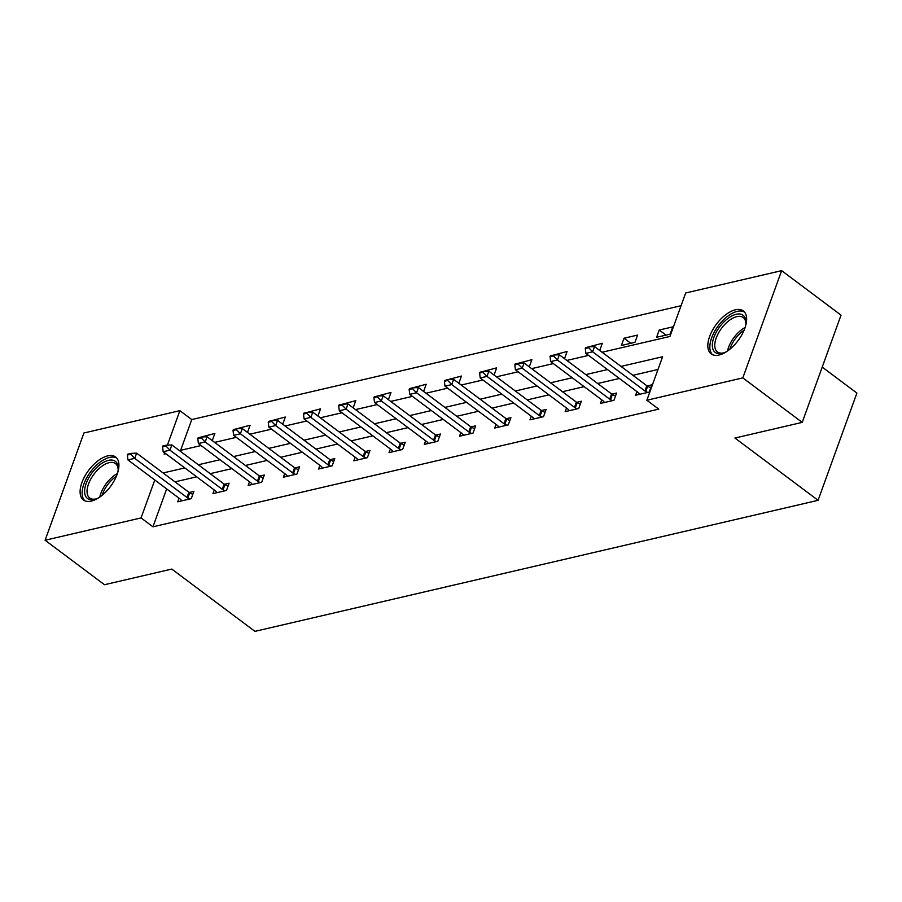 <?xml version="1.0" encoding="UTF-8"?>
<svg xmlns="http://www.w3.org/2000/svg" width="902" height="902" viewBox="0 0 902 902"><rect width="100%" height="100%" fill="white"/><g stroke="black" fill="none" stroke-linecap="round" stroke-linejoin="round"><path stroke-width="1.35" d="M719.052 355.027A26.846 13.586 126.8 0 1 711.137 353.9A26.846 13.586 126.8 0 1 712.445 330.312A26.846 13.586 126.8 0 1 735.412 309.803A26.846 13.586 126.8 0 1 743.327 310.931A26.846 13.586 126.8 0 1 742.008 334.518A26.846 13.586 126.8 0 1 719.052 355.027M91.328 501.084A26.846 13.586 126.8 0 1 83.412 499.956A26.846 13.586 126.8 0 1 84.732 476.38A26.846 13.586 126.8 0 1 107.699 455.871A26.846 13.586 126.8 0 1 115.603 456.987A26.846 13.586 126.8 0 1 114.295 480.574A26.846 13.586 126.8 0 1 91.328 501.084M822.229 367.103L856.9 393.069L818.08 500.317L254.939 631.355L171.786 569.072L104.497 584.721L45.1 540.242L83.92 432.994L179.881 410.669L167.411 445.137M681.066 305.71L191.765 419.565L179.881 410.669M602.096 352.242L669.938 336.457L685.678 292.981L781.639 270.645L742.82 377.893L646.858 400.229L662.598 356.741L621.027 366.415M742.82 377.893L802.216 422.384L841.036 315.136L781.639 270.645M191.765 419.565L180.637 450.312M201.135 437.075L214.868 433.434L212.263 440.627M236.369 428.878L250.091 425.237L247.486 432.43M271.592 420.693L285.314 417.04L282.709 424.233M306.815 412.496L320.537 408.843L317.932 416.036M342.038 404.299L355.76 400.646L353.167 407.839M377.262 396.102L390.994 392.449L388.39 399.642M412.485 387.905L426.218 384.252L423.613 391.445M447.708 379.708L461.441 376.055L458.836 383.249M482.942 371.511L496.664 367.858L494.059 375.063M518.165 363.314L531.887 359.672L529.282 366.866M553.388 355.117L567.11 351.476L564.505 358.669M588.611 346.92L602.333 343.279L599.729 350.472M621.388 345.477L634.94 342.32L637.567 335.082L624.015 338.227L621.388 345.477M656.611 337.28L670.163 334.135L672.791 326.885L659.238 330.031L656.611 337.28M166.667 488.907L152.945 526.813L658.731 409.125L646.858 400.229M657.986 369.482L632.911 375.311M619.381 378.468L597.676 383.508M584.146 386.654L562.453 391.705M548.923 394.85L527.23 399.902M513.7 403.047L492.007 408.099M478.477 411.244L456.784 416.296M443.254 419.441L421.561 424.492M408.031 427.638L386.338 432.689M372.808 435.835L351.103 440.886M337.585 444.032L315.88 449.083M302.35 452.229L280.657 457.28M267.127 460.426L245.434 465.477M231.904 468.623L210.211 473.663M196.681 476.82L174.988 481.86M179.024 498.175L177.717 501.805L191.258 498.648L193.885 491.398L189.195 492.492M214.248 489.978L212.94 493.608L226.481 490.451L229.108 483.201L224.418 484.295M249.471 481.781L248.163 485.411L261.704 482.254L264.331 475.016L259.652 476.098M284.694 473.584L283.386 477.214L296.938 474.057L299.554 466.819L294.875 467.901M319.928 465.387L318.609 469.017L332.161 465.86L334.777 458.622L330.098 459.704M355.151 457.19L353.832 460.821L367.385 457.664L370 450.425L365.321 451.507M390.374 448.993L389.055 452.624L402.608 449.478L405.235 442.228L400.544 443.31M425.597 440.796L424.278 444.427L437.831 441.281L440.458 434.031L435.767 435.125M460.821 432.599L459.513 436.23L473.054 433.084L475.681 425.834L470.991 426.928M496.044 424.402L494.736 428.033L508.277 424.887L510.904 417.637L506.225 418.731M531.267 416.205L529.959 419.836L543.5 416.69L546.127 409.44L541.448 410.534M566.501 408.008L565.182 411.639L578.734 408.493L581.35 401.243L576.671 402.337M601.724 399.823L600.405 403.453L613.958 400.296L616.573 393.046L611.894 394.14M636.947 391.626L635.628 395.256L649.181 392.099L651.808 384.85L647.117 385.943M802.216 422.384L734.927 438.034L818.08 500.317M152.945 526.813L141.062 517.917L45.1 540.242M154.783 480.011L141.062 517.917M607.497 369.561L585.804 374.612M572.274 377.758L550.581 382.809M537.051 385.955L515.358 391.006M501.828 394.151L480.123 399.203M466.593 402.348L444.9 407.4M431.37 410.545L409.677 415.596M396.147 418.742L374.454 423.793M360.924 426.939L339.231 431.99M325.701 435.136L304.008 440.187M290.478 443.333L268.785 448.384M255.255 451.53L233.562 456.57M220.032 459.727L198.327 464.767M184.797 467.924L163.104 472.964M164.626 452.815L164.153 454.146L165.878 453.74M179.408 450.594L201.101 445.543M214.631 442.397L236.324 437.346M249.854 434.2L271.547 429.149M285.077 426.003L306.77 420.963M320.3 417.806L341.993 412.766M355.523 409.609L377.228 404.57M390.746 401.413L412.451 396.373M425.981 393.227L447.674 388.176M461.204 385.03L482.897 379.979M496.427 376.833L518.12 371.782M531.65 368.636L553.343 363.585M566.873 360.439L588.566 355.388M630.78 343.29L624.015 338.227M666.003 335.093L659.238 330.031M130.745 454.258L131.061 453.39L127.667 454.18L127.351 455.048L130.745 454.258L134.736 458.351L136.63 453.131L188.89 492.278A3.439 1.533 -160.1 0 0 189.713 492.796L192.802 494.397M181.866 500.835L180.84 499.64A3.439 1.533 -160.1 0 0 180.231 499.077L127.96 459.93L134.736 458.351L187.007 497.498A3.439 1.533 -160.1 0 0 187.83 498.017L189.736 499.009M127.351 455.048L127.96 459.93M136.63 453.131L131.061 453.39M98.735 497.769A23.227 11.76 126.8 0 1 95.657 499.088A23.227 11.76 126.8 0 1 84.675 492.751A23.227 11.76 126.8 0 1 99.919 464.733A23.227 11.76 126.8 0 1 118.151 467.044A23.227 11.76 126.8 0 1 118.207 468.972A23.227 11.76 126.8 0 1 117.801 472.31M118.162 469.852A21.513 10.88 -53.2 0 0 118.094 468.882A21.513 10.88 -53.2 0 0 115.49 463.572A21.513 10.88 -53.2 0 0 97.393 470.167A21.513 10.88 -53.2 0 0 87.099 492.695A21.513 10.88 -53.2 0 0 89.704 498.005A21.513 10.88 -53.2 0 0 96.48 498.795M116.82 458.16A26.677 13.496 -53.2 0 0 94.484 467.202A26.677 13.496 -53.2 0 0 82.195 494.657A26.677 13.496 -53.2 0 0 84.889 500.802M726.46 351.701A23.227 11.76 126.8 0 1 723.37 353.032A23.227 11.76 126.8 0 1 722.051 353.404A23.227 11.76 126.8 0 1 713.888 337.382A23.227 11.76 126.8 0 1 736.212 314.279A23.227 11.76 126.8 0 1 745.931 322.916A23.227 11.76 126.8 0 1 745.526 326.253M745.875 323.795A21.513 10.88 -53.2 0 0 743.214 317.515A21.513 10.88 -53.2 0 0 736.878 316.613A21.513 10.88 -53.2 0 0 718.477 333.052A21.513 10.88 -53.2 0 0 717.428 351.949A21.513 10.88 -53.2 0 0 723.765 352.84A21.513 10.88 -53.2 0 0 724.205 352.738M744.545 312.103A26.677 13.496 -53.2 0 0 737.261 311.37A26.677 13.496 -53.2 0 0 714.767 331.169A26.677 13.496 -53.2 0 0 712.614 354.745M165.968 446.062L166.284 445.193L162.89 445.983L162.574 446.851L165.968 446.062L169.959 450.154L171.854 444.934L224.113 484.081A3.439 1.533 -160.1 0 0 224.948 484.599L228.026 486.201M217.089 492.639L216.063 491.443A3.439 1.533 -160.1 0 0 215.454 490.88L163.183 451.733L169.959 450.154L222.23 489.301A3.439 1.533 -160.1 0 0 223.053 489.82L224.959 490.812M162.574 446.851L163.183 451.733M171.854 444.934L166.284 445.193M201.191 437.865L201.507 436.996L198.113 437.786L197.809 438.654L201.191 437.865L205.182 441.957L207.077 436.737L259.336 475.884A3.439 1.533 -160.1 0 0 260.171 476.403L263.249 478.004M252.312 484.442L251.297 483.247A3.439 1.533 -160.1 0 0 250.677 482.683L198.406 443.536L205.182 441.957L257.453 481.104A3.439 1.533 -160.1 0 0 258.276 481.623L260.182 482.615M197.809 438.654L198.406 443.536M207.077 436.737L201.507 436.996M236.414 429.668L236.73 428.8L233.347 429.589L233.032 430.457L236.414 429.668L240.406 433.761L242.3 428.54L294.571 467.687A3.439 1.533 -160.1 0 0 295.394 468.206L298.472 469.807M287.535 476.245L286.52 475.05A3.439 1.533 -160.1 0 0 285.9 474.486L233.641 435.339L240.406 433.761L292.676 472.907A3.439 1.533 -160.1 0 0 293.5 473.426L295.405 474.418M233.032 430.457L233.641 435.339M242.3 428.54L236.73 428.8M271.637 421.471L271.953 420.603L268.57 421.392L268.255 422.26L271.637 421.471L275.64 425.564L277.523 420.343L329.794 459.49A3.439 1.533 -160.1 0 0 330.617 460.009L333.695 461.61M322.758 468.048L321.743 466.853A3.439 1.533 -160.1 0 0 321.123 466.289L268.864 427.142L275.64 425.564L327.9 464.71A3.439 1.533 -160.1 0 0 328.734 465.229L330.628 466.221M268.255 422.26L268.864 427.142M277.523 420.343L271.953 420.603M306.86 413.274L307.176 412.406L303.794 413.195L303.478 414.063L306.86 413.274L310.863 417.367L312.746 412.146L365.017 451.304A3.439 1.533 -160.1 0 0 365.84 451.812L368.918 453.424M357.981 459.851L356.966 458.656A3.439 1.533 -160.1 0 0 356.358 458.092L304.087 418.945L310.863 417.367L363.123 456.513A3.439 1.533 -160.1 0 0 363.957 457.032L365.851 458.024M303.478 414.063L304.087 418.945M312.746 412.146L307.176 412.406M342.083 405.077L342.399 404.209L339.017 404.998L338.701 405.866L342.083 405.077L346.086 409.17L347.969 403.961L400.24 443.107A3.439 1.533 -160.1 0 0 401.063 443.615L404.141 445.227M393.216 451.654L392.19 450.459A3.439 1.533 -160.1 0 0 391.581 449.895L339.31 410.748L346.086 409.17L398.357 448.317A3.439 1.533 -160.1 0 0 399.18 448.835L401.086 449.827M338.701 405.866L339.31 410.748M347.969 403.961L342.399 404.209M377.318 396.88L377.634 396.012L374.24 396.801L373.924 397.669L377.318 396.88L381.309 400.973L383.192 395.764L435.463 434.911A3.439 1.533 -160.1 0 0 436.286 435.418L439.375 437.03M428.439 443.457L427.413 442.262A3.439 1.533 -160.1 0 0 426.804 441.698L374.533 402.551L381.309 400.973L433.58 440.12A3.439 1.533 -160.1 0 0 434.403 440.638L436.309 441.63M373.924 397.669L374.533 402.551M383.192 395.764L377.634 396.012M412.541 388.683L412.857 387.815L409.463 388.604L409.147 389.472L412.541 388.683L416.532 392.776L418.427 387.567L470.686 426.714A3.439 1.533 -160.1 0 0 471.52 427.221L474.599 428.833M463.662 435.271L462.636 434.065A3.439 1.533 -160.1 0 0 462.027 433.501L409.756 394.354L416.532 392.776L468.803 431.934A3.439 1.533 -160.1 0 0 469.626 432.441L471.532 433.434M409.147 389.472L409.756 394.354M418.427 387.567L412.857 387.815M447.764 380.486L448.08 379.618L444.686 380.407L444.37 381.275L447.764 380.486L451.755 384.59L453.65 379.37L505.909 418.517A3.439 1.533 -160.1 0 0 506.744 419.024L509.822 420.636M498.885 427.074L497.87 425.868A3.439 1.533 -160.1 0 0 497.25 425.304L444.979 386.157L451.755 384.59L504.026 423.737A3.439 1.533 -160.1 0 0 504.849 424.244L506.755 425.237M444.37 381.275L444.979 386.157M453.65 379.37L448.08 379.618M482.987 372.3L483.303 371.421L479.92 372.21L479.605 373.078L482.987 372.3L486.979 376.393L488.873 371.173L541.144 410.32A3.439 1.533 -160.1 0 0 541.967 410.838L545.045 412.44M534.108 418.878L533.093 417.671A3.439 1.533 -160.1 0 0 532.473 417.107L480.214 377.961L486.979 376.393L539.249 415.54A3.439 1.533 -160.1 0 0 540.072 416.047L541.978 417.04M479.605 373.078L480.214 377.961M488.873 371.173L483.303 371.421M518.21 364.104L518.526 363.224L515.143 364.013L514.828 364.893L518.21 364.104L522.202 368.196L524.096 362.976L576.367 402.123A3.439 1.533 -160.1 0 0 577.19 402.642L580.268 404.243M569.331 410.681L568.316 409.485A3.439 1.533 -160.1 0 0 567.696 408.922L515.437 369.764L522.202 368.196L574.473 407.343A3.439 1.533 -160.1 0 0 575.296 407.851L577.201 408.843M514.828 364.893L515.437 369.764M524.096 362.976L518.526 363.224M553.433 355.907L553.749 355.038L550.367 355.816L550.051 356.696L553.433 355.907L557.436 359.999L559.319 354.779L611.59 393.926A3.439 1.533 -160.1 0 0 612.413 394.445L615.491 396.046M604.554 402.484L603.539 401.289A3.439 1.533 -160.1 0 0 602.931 400.725L550.66 361.578L557.436 359.999L609.696 399.146A3.439 1.533 -160.1 0 0 610.53 399.654L612.424 400.646M550.051 356.696L550.66 361.578M559.319 354.779L553.749 355.038M588.656 347.71L588.972 346.842L585.59 347.631L585.274 348.499L588.656 347.71L592.659 351.803L594.542 346.582L646.813 385.729A3.439 1.533 -160.1 0 0 647.636 386.248L650.714 387.849M639.789 394.287L638.763 393.092A3.439 1.533 -160.1 0 0 638.154 392.528L585.883 353.381L592.659 351.803L644.919 390.949A3.439 1.533 -160.1 0 0 645.753 391.468L647.659 392.449M585.274 348.499L585.883 353.381M594.542 346.582L588.972 346.842M187.83 498.017L189.713 492.796M187.007 497.498L188.89 492.278M99.806 497.047A21.513 10.88 126.8 0 1 117.418 473.539M116.403 476.222A20.802 10.531 -53.2 0 0 102.095 495.322M727.531 350.991A21.513 10.88 126.8 0 1 745.131 327.482M744.127 330.166A20.802 10.531 -53.2 0 0 729.819 349.254M223.053 489.82L224.948 484.599M222.23 489.301L224.113 484.081M258.276 481.623L260.171 476.403M257.453 481.104L259.336 475.884M293.5 473.426L295.394 468.206M292.676 472.907L294.571 467.687M328.734 465.229L330.617 460.009M327.9 464.71L329.794 459.49M363.957 457.032L365.84 451.812M363.123 456.513L365.017 451.304M399.18 448.835L401.063 443.615M398.357 448.317L400.24 443.107M434.403 440.638L436.286 435.418M433.58 440.12L435.463 434.911M469.626 432.441L471.52 427.221M468.803 431.934L470.686 426.714M504.849 424.244L506.744 419.024M504.026 423.737L505.909 418.517M540.072 416.047L541.967 410.838M539.249 415.54L541.144 410.32M575.296 407.851L577.19 402.642M574.473 407.343L576.367 402.123M610.53 399.654L612.413 394.445M609.696 399.146L611.59 393.926M645.753 391.468L647.636 386.248M644.919 390.949L646.813 385.729"/></g></svg>
